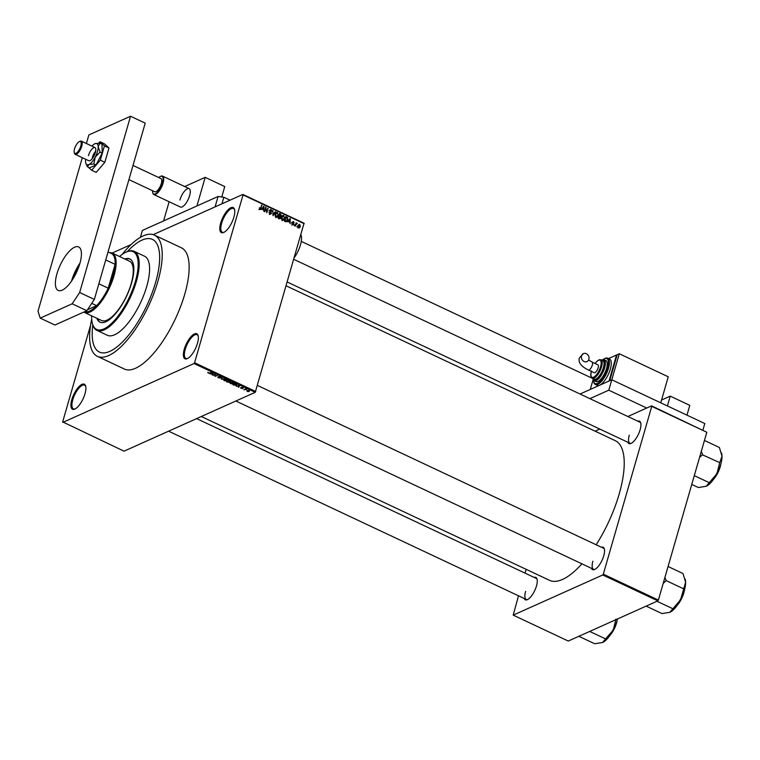 <?xml version="1.0" encoding="UTF-8"?>
<svg xmlns="http://www.w3.org/2000/svg" width="760" height="760" viewBox="0 0 760 760"><rect width="100%" height="100%" fill="white"/><g stroke="black" fill="none" stroke-linecap="round" stroke-linejoin="round"><path stroke-width="1.14" d="M233.89 217.132A13.832 5.13 115.2 0 1 223.744 232.446A13.832 5.13 115.2 0 1 220.695 223.05A13.832 5.13 115.2 0 1 228.18 209.684A13.832 5.13 115.2 0 1 234.545 209.484A13.832 5.13 115.2 0 1 233.89 217.132M234.65 209.94A13.11 4.854 -64.8 0 0 233.482 208.525A13.11 4.854 -64.8 0 0 221.654 223.184A13.11 4.854 -64.8 0 0 222.319 232.237A13.11 4.854 -64.8 0 0 224.152 232.237M197.467 343.32A13.832 5.13 115.2 0 1 187.321 358.625A13.832 5.13 115.2 0 1 184.272 349.239A13.832 5.13 115.2 0 1 191.767 335.873A13.832 5.13 115.2 0 1 198.123 335.673A13.832 5.13 115.2 0 1 197.467 343.32M198.227 336.119A13.11 4.854 -64.8 0 0 197.059 334.704A13.11 4.854 -64.8 0 0 185.231 349.363A13.11 4.854 -64.8 0 0 185.905 358.425A13.11 4.854 -64.8 0 0 187.739 358.416M84.996 393.756A13.832 5.13 115.2 0 1 74.85 409.07A13.832 5.13 115.2 0 1 71.801 399.674A13.832 5.13 115.2 0 1 79.296 386.308A13.832 5.13 115.2 0 1 85.652 386.108A13.832 5.13 115.2 0 1 84.996 393.756M85.756 386.565A13.11 4.854 -64.8 0 0 84.588 385.149A13.11 4.854 -64.8 0 0 72.76 399.808A13.11 4.854 -64.8 0 0 73.435 408.861A13.11 4.854 -64.8 0 0 75.259 408.861M534.128 577.41A12.378 4.588 115.2 0 1 537.054 579.12A12.378 4.588 115.2 0 1 536.475 585.96A12.378 4.588 115.2 0 1 527.392 599.659A12.378 4.588 115.2 0 1 524.21 598.49M525.625 591.385A11.647 4.322 -64.8 0 0 526.224 599.44A11.647 4.322 -64.8 0 0 527.811 599.45M637.783 421.183A12.378 4.588 115.2 0 1 640.718 422.892A12.378 4.588 115.2 0 1 640.129 429.733A12.378 4.588 115.2 0 1 631.056 443.431A12.378 4.588 115.2 0 1 627.864 442.263M629.289 435.157A11.647 4.322 -64.8 0 0 629.878 443.213A11.647 4.322 -64.8 0 0 631.465 443.222M601.397 547.238A12.378 4.588 115.2 0 1 604.333 548.948A12.378 4.588 115.2 0 1 603.744 555.788A12.378 4.588 115.2 0 1 594.672 569.487A12.378 4.588 115.2 0 1 591.48 568.318M592.904 561.212A11.647 4.322 -64.8 0 0 593.494 569.269A11.647 4.322 -64.8 0 0 595.08 569.278M91.694 319.152A66.984 24.833 -64.8 0 0 97.403 356.354A66.984 24.833 -64.8 0 0 157.861 281.418A66.984 24.833 -64.8 0 0 154.441 235.125A66.984 24.833 -64.8 0 0 122.141 254.448M97.403 356.354L124.326 369.018A66.984 24.833 -64.8 0 0 184.784 294.082A66.984 24.833 -64.8 0 0 181.364 247.788L154.441 235.125M596.172 544.778A77.178 28.614 -64.8 0 0 619.191 493.99A77.178 28.614 -64.8 0 0 615.258 440.658L286.263 285.874M92.805 324.995A62.253 23.085 -64.8 0 0 99.418 352.07A62.253 23.085 -64.8 0 0 155.6 282.425A62.253 23.085 -64.8 0 0 152.427 239.409A62.253 23.085 -64.8 0 0 127.348 251.579A62.253 23.085 -64.8 0 1 152.427 239.409A62.253 23.085 -64.8 0 1 155.6 282.425A62.253 23.085 -64.8 0 1 99.418 352.07A62.253 23.085 -64.8 0 1 92.805 324.995M112.138 253.052L131.062 244.558M140.419 237.329L142.415 230.413L218.091 196.469L215.089 206.881L153.188 234.641L242.858 194.427L304.048 223.212L255.237 392.322L194.047 363.536L194.579 362.729L255.769 391.523M247.228 391.2L246.99 390.507L248.985 390.602L249.175 391.514L247.161 391.428L246.99 390.507M248.985 390.602L249.175 391.514L249.375 390.839M243.988 389.909L245.366 388.93L246.534 389.538L244.112 389.49M240.968 388.255L242.041 388.388L241.338 387.467L242.715 387.657L243.114 388.303L241.766 387.638L242.421 388.673L240.521 387.78M241.851 387.847L241.338 387.467M242.715 387.657L243.209 387.99M242.696 388.132L242.535 387.572M234.004 385.206L232.864 384.674L235.296 383.581L236.958 384.408L236.711 385.349L234.07 384.978M236.958 384.408L236.711 385.349L236.977 384.417M227.677 382.233L226.47 381.662L228.902 380.57L230.565 381.919L229.577 382.47L227.743 382.005M230.109 381.14L230.689 381.51M221.426 379.287L222.319 377.473L221.493 379.059L225.083 378.774L221.426 379.287L221.73 378.233L221.493 379.059M213.123 375.383L215.156 374.11L215.27 375.953L217.607 375.259L215.175 376.352L215.061 374.509L213.237 374.974M207.755 372.542L209.048 373.065L211.489 372.381L209.836 373.122L208.145 373.074L208.059 372.334M90.582 325.185L62.671 421.885L124.023 451.174L255.237 392.322M62.833 422.389L194.047 363.536M209.855 373.844L213.475 373.312L212.287 374.984L212.268 374.309L209.931 373.578M218.272 377.834L217.797 376.856L219.792 377.91L218.918 376.456L220.695 376.684L221.141 377.558L219.298 376.647L220.191 378.09L218.339 377.587M218.225 377.026L218.585 377.72M219.792 377.91L218.918 376.456M220.695 376.684L221.141 377.558L221.284 377.074M220.723 377.387L220.486 376.589M223.725 379.715L226.879 379.591L227.126 380.855L224.38 380.712L223.639 380.009L224.095 379.459M227.611 380.427L227.126 380.855L227.392 379.924M230.128 382.717L233.273 382.603L233.519 383.866L230.774 383.714L230.042 383.021L230.489 382.47M234.004 383.439L233.519 383.866L233.795 382.935M236.113 386.194L239.723 385.662L238.535 387.344L238.516 386.669L236.189 385.938M297.369 226.404L297.179 227.05L297.369 226.404L296.856 226.632M296.115 224.599L295.231 226.138L296.191 222.822L296.428 223.535L297.378 223.516L295.611 224.827M295.916 223.763L296.533 223.402M297.378 223.516L295.783 224.228M294.699 225.141L294.51 225.796L294.699 225.141L294.187 225.368M292.476 224.903L293.797 224.314L292.552 224.941L291.906 223.43L292.714 224.475L293.388 224.209L292.372 222.034L293.522 221.502L294.148 222.87L292.78 222.148L293.797 224.314L292.552 224.941M292.21 224.703L293.388 224.209M292.372 222.034L293.522 221.502L292.381 222.015M293.398 221.977L292.324 222.357M288.467 221.407L290.244 218.614L290.168 223.754L289.816 222.043L287.764 221.72M283.091 220.295L283.736 220.001L282.416 220.172L281.513 218.937L281.58 217.189L282.767 215.479L283.774 215.507L284.591 218.548L283.413 220.2M276.688 217.284L277.343 216.989L276.022 217.16L275.11 215.925L275.177 214.177L276.374 212.468L277.372 212.496L278.198 215.536L277.02 217.189M259.787 209.523L259.359 207.708L260.481 208.857L261.611 205.143L261.108 208.42L259.787 209.523L260.414 209.56M259.426 209.237L260.481 208.857M304.209 223.706L243.019 194.921L194.579 362.729M262.209 209.057L263.986 206.264L263.91 211.403L263.558 209.693L261.506 209.37M265.8 208.145L264.746 211.793L265.677 207.052L266.674 211.679L268.118 208.211L266.808 212.762L265.8 208.145L265.287 208.373M271.51 213.541L269.914 214.291L269.069 212.144L270.104 213.778L271.12 213.37L269.724 210.311L271.197 209.589L271.976 211.498L271.054 210.121L270.113 210.511L271.51 213.541L270.056 214.348M269.524 214.035L271.12 213.37M270.322 209.532L271.197 209.589L269.962 210.292M271.054 210.121L269.658 210.71M275.595 211.726L273.058 215.697L272.83 210.425L272.992 215.07L274.863 212.049M280.877 217.863L279.309 218.642L278.103 218.072L279.414 213.522L280.62 214.092L281.361 215.736L280.668 216.495L280.877 217.863L279.414 218.69M280.221 218.747L279.309 218.642M279.281 217.113L280.221 216.695M287.774 220.01L286.644 221.711L284.497 221.084L285.808 216.534L287.489 217.417L287.774 220.01L287.242 220.248M300.39 226.641L298.803 227.876L298.214 225.653L299.791 224.447L300.39 226.641L299.849 226.888M299.554 227.905L298.803 227.876M299.05 224.428L299.791 224.447L298.442 225.055M518.491 595.802L513.209 615.135L568.281 641.041L657.846 600.875L602.775 574.968L603.307 574.161L658.378 600.067L657.846 600.875M513.209 615.135L602.775 574.968M627.845 416.508L651.586 405.859L706.819 432.259L658.378 600.067M706.819 432.259L651.747 406.353L603.307 574.161M595.118 431.186L599.82 429.067M526.129 569.316L525.036 573.125M201.314 416.508L549.547 580.336A77.178 28.614 -64.8 0 0 581.922 563.825M651.747 406.353L651.586 405.859M604.438 549.394A11.647 4.322 -64.8 0 0 603.411 548.178L257.526 385.453M537.158 579.567A11.647 4.322 -64.8 0 0 536.142 578.35L196.612 418.617M640.822 423.349A11.647 4.322 -64.8 0 0 639.797 422.132L293.911 259.397M243.019 194.921L242.858 194.427M259.274 208.05L259.758 207.832M261.497 205.561L262 205.333M263.245 206.596L263.986 206.264M263.245 207.432L262.495 208.582L263.587 209.095L263.673 206.653L262.523 207.755M261.81 208.895L262.495 208.582M263.026 206.939L263.673 206.653M262.922 209.389L263.587 209.095M265.544 207.499L266.085 207.252M267.615 208.439L268.118 208.211M269.002 212.486L269.477 212.268M275.709 213.018L277.372 212.496M277.656 215.783L278.198 215.536M276.811 216.163L275.947 217.616M275.614 216.885L277.808 215.346L277.941 214.234L277.219 213.028L275.072 213.626M277.219 213.028L275.566 214.377L276.174 216.629L276.925 216.648L275.538 217.265M275.082 214.586L275.566 214.377M279.965 214.386L280.62 214.092M279.651 214.234L279.252 215.593L280.411 216.087L280.953 215.631L280.326 214.557L279.138 214.462M278.749 215.821L279.252 215.593M279.699 216.41L280.953 215.631M279.101 216.125L278.644 217.721L279.889 218.243L280.488 217.683L279.87 216.486L278.597 216.353M278.131 217.949L278.644 217.721M279.158 218.576L280.488 217.683M278.806 218.405L279.471 218.111M282.102 216.03L283.774 215.507M284.059 218.794L284.591 218.548M283.204 219.174L282.349 220.628M282.007 219.887L284.212 218.348L284.344 217.246L283.623 216.039L281.466 216.638M283.623 216.039L281.96 217.379L282.568 219.64L283.328 219.649L281.931 220.276M281.476 217.597L281.96 217.379M286.928 217.673L287.489 217.417M286.045 217.246L285.038 220.732L286.909 220.865L287.261 217.92L285.541 217.474M284.534 220.96L285.038 220.732M285.085 221.359L286.909 220.865M289.503 218.946L290.244 218.614M289.503 219.782L288.752 220.941L289.835 221.445L289.93 219.004L288.781 220.105M288.069 221.245L288.752 220.941M289.284 219.298L289.93 219.004M289.18 221.739L289.835 221.445M296.067 223.231L296.58 223.003M298.462 227.63L299.991 226.489L299.649 224.922L297.834 225.539M299.649 224.922L298.604 225.834L299.383 227.411L297.996 228.038M298.12 226.052L298.604 225.834M212.6 373.882L212.287 374.984M212.401 373.464L211.337 373.616L212.42 374.119L213.047 373.34L212.477 373.207M215.327 374.186L214.757 376.152M227.135 380.304L227.278 379.829L227.135 380.323L224.475 379.639L224.656 380.579L226.746 380.674L226.66 379.497M224.58 379.297L224.656 380.579M229.007 380.883L228.275 381.206L230.137 381.757L229.073 380.655M230.137 381.757L229.748 380.969M227.99 381.339L227.145 381.719L229.188 382.29L228.114 380.921M228.826 381.463L229.188 382.29M233.529 383.353L230.879 382.651L231.059 383.591L233.139 383.676L233.054 382.508M230.973 382.308L231.059 383.591M235.4 383.895L233.538 384.731L236.322 385.168L236.597 384.503L235.467 383.667M236.673 384.237L236.322 385.168M238.858 386.232L238.535 387.344M238.659 385.823L237.585 385.966L238.668 386.479L239.295 385.7L238.735 385.558M248.767 391.343L248.729 390.716L247.38 390.688L247.418 391.315L248.767 391.343L248.786 390.516M247.475 390.365L247.418 391.315M71.991 280.411A23.37 8.664 115.2 0 1 79.734 263.967M79.069 266.038A22.933 8.502 -64.8 0 0 73.169 278.578M84.654 311.695A32.034 11.875 -64.8 0 0 89.509 311.115A32.034 11.875 -64.8 0 0 96.624 305.662A32.034 11.875 -64.8 0 0 108.214 288.192A32.034 11.875 -64.8 0 0 115.102 264.347A32.034 11.875 -64.8 0 0 111.644 253.622L108.043 251.93M109.706 252.709A32.766 12.15 115.2 0 1 112.337 253.137A32.766 12.15 115.2 0 1 111.977 281.846A32.766 12.15 115.2 0 1 89.936 312.056A32.766 12.15 115.2 0 1 84.436 312.436A32.766 12.15 115.2 0 1 83.809 312.075M87.476 309.766L96.624 305.662L91.732 303.354M98.857 283.784L108.214 288.192L115.102 264.347L105.735 259.939M96.881 318.288A34.95 12.958 -64.8 0 0 100.026 322.183A34.95 12.958 -64.8 0 0 131.566 283.081A34.95 12.958 -64.8 0 0 129.789 258.932A34.95 12.958 -64.8 0 0 124.773 258.989M97.489 318.573A34.95 12.958 -64.8 0 0 100.339 322.316M91.637 315.818A42.959 15.931 -64.8 0 0 92.387 323.494A42.959 15.931 -64.8 0 0 112.129 322.876A42.959 15.931 -64.8 0 0 135.384 281.371A42.959 15.931 -64.8 0 0 125.922 252.206A42.959 15.931 -64.8 0 0 119.538 256.519M125.922 252.206L126.72 251.845A43.691 16.198 115.2 0 1 134.121 251.313A43.691 16.198 115.2 0 1 136.344 281.504A43.691 16.198 115.2 0 1 96.919 330.372A43.691 16.198 115.2 0 1 92.615 324.339L92.387 323.494M96.919 330.372L107.322 335.274A43.691 16.198 -64.8 0 0 146.746 286.397A43.691 16.198 -64.8 0 0 144.523 256.205L134.121 251.313M112.337 253.137L129.466 261.193A32.766 12.15 115.2 0 1 131.138 283.841A32.766 12.15 115.2 0 1 101.574 320.492L84.436 312.436M130.083 259.084A34.95 12.958 -64.8 0 0 125.391 259.274M699.58 457.32L702.468 454.822A22.61 8.379 -64.8 0 0 702.525 454.613A22.61 8.379 -64.8 0 0 702.582 454.394L701.271 451.469M691.761 484.424L698.373 487.531L706.249 486.248A19.703 7.306 -64.8 0 0 706.278 486.238L709.222 482.666L694.288 475.646M702.468 454.822L719.72 462.64L716.917 473.803L709.222 482.666M704.453 440.448L719.378 447.478L722 456.209L719.72 462.64M706.278 486.238L706.278 486.238A19.703 7.306 -64.8 0 0 716.917 473.803A19.703 7.306 -64.8 0 0 722 456.209A19.703 7.306 -64.8 0 0 721.658 453.549A19.703 7.306 -64.8 0 0 721.582 453.311M669.892 612.294A19.703 7.306 115.2 0 1 669.864 612.303L669.892 612.294A19.703 7.306 115.2 0 0 680.542 599.858A19.703 7.306 -64.8 0 0 684.332 590.501A19.703 7.306 -64.8 0 0 685.615 582.264L680.542 599.858L669.864 612.303L661.998 613.586L646.142 606.128M656.982 601.264L672.837 608.722M663.195 583.376L666.207 580.63L683.344 588.696M666.207 580.63L664.886 577.514M668.068 566.504L682.993 573.524L685.615 582.264A19.703 7.306 -64.8 0 0 685.273 579.605A19.703 7.306 -64.8 0 0 685.197 579.367M615.942 619.106L613.263 630.031A19.703 7.306 -64.8 0 0 617.063 620.663A19.703 7.306 -64.8 0 0 617.51 618.963M589.712 631.436L605.568 638.894L602.585 642.475L594.719 643.758L578.864 636.3M602.614 642.466A19.703 7.306 115.2 0 1 602.585 642.475L602.614 642.466A19.703 7.306 115.2 0 0 613.263 630.031L605.568 638.894M160.569 176.358A10.194 3.781 115.2 0 1 160.816 176.234A10.194 3.781 115.2 0 1 162.545 176.111A10.194 3.781 115.2 0 1 163.039 183.226A10.194 3.781 115.2 0 1 157.633 192.926A10.194 3.781 115.2 0 1 153.862 194.56L180.424 207.052A10.194 3.781 -64.8 0 0 189.62 195.652A10.194 3.781 -64.8 0 0 189.097 188.613A10.194 3.781 -64.8 0 0 179.901 200.013M169.129 201.742L163.59 220.913L196.916 205.969L205.181 177.355L184.699 186.532M221.749 196.982L224.76 186.561L205.181 177.355M79.857 263.54A24.025 8.911 115.2 0 1 58.178 290.424A24.025 8.911 115.2 0 1 56.943 273.819A24.025 8.911 115.2 0 1 78.631 246.933A24.025 8.911 115.2 0 1 79.857 263.54M71.526 281.105A24.025 8.911 115.2 0 1 71.63 280.725A24.025 8.911 115.2 0 1 79.962 263.159M86.403 143.507L88.872 134.928L130.53 116.242L145.217 123.148L94.344 299.421L86.849 310.707L54.919 325.023L40.233 318.117L72.171 303.791L79.657 292.505L94.344 299.421M130.53 116.242L79.657 292.505M40.233 318.117L38 311.191L82.308 157.681M86.849 310.707L72.171 303.791M294.5 257.345A16.748 6.213 -64.8 0 0 300.979 234.916M88.473 167.295L91.675 170.25L100.329 160.151L104.852 162.279L108.974 148.01L104.433 143.839L99.912 141.702L98.686 143.127M100.329 160.151L104.443 145.882L108.974 148.01M104.443 145.882L99.912 141.702M91.675 170.25L96.197 172.377L104.852 162.279M95.684 151.116A7.277 2.698 -64.8 0 0 92.321 157.529A7.277 2.698 -64.8 0 1 95.684 151.116M85.994 163.685L87.466 166.829L88.872 164.54A11.647 4.322 -64.8 0 0 95.18 157.177A11.647 4.322 -64.8 0 0 97.432 151.639A11.647 4.322 -64.8 0 0 98.182 146.775L99.892 143.136L102.001 144.134L102.201 153.102L95.997 164.948L93.879 163.951L95.18 157.177L100.092 152.105L98.182 146.775A11.647 4.322 -64.8 0 0 95.237 143.583A11.647 4.322 -64.8 0 0 94.876 143.725A11.647 4.322 -64.8 0 0 91.922 146.11M79.353 141.607A6.555 2.432 -64.8 0 0 78.043 142.576A6.555 2.432 -64.8 0 0 74.243 152.475A6.555 2.432 -64.8 0 0 77.311 152.332A6.555 2.432 -64.8 0 0 81.073 144.932A6.555 2.432 -64.8 0 0 79.353 141.607L80.161 141.246A7.277 2.698 115.2 0 1 81.386 141.151A7.277 2.698 115.2 0 1 81.747 146.233A7.277 2.698 115.2 0 1 77.881 153.159A7.277 2.698 115.2 0 1 75.192 154.327L88.778 160.721A7.277 2.698 -64.8 0 0 95.342 152.579A7.277 2.698 -64.8 0 0 94.971 147.544A7.277 2.698 -64.8 0 0 88.407 155.686M100.092 152.105L102.201 153.102M99.892 143.136L94.876 143.725M87.466 166.829L89.576 167.817L95.997 164.948M85.719 159.286A11.647 4.322 -64.8 0 0 85.566 161.49A11.647 4.322 -64.8 0 0 85.889 163.447A11.647 4.322 -64.8 0 0 88.872 164.54L93.879 163.951M580.042 394.022L611.79 379.781L608.788 390.184L646.722 408.034M589.903 398.658L608.788 390.184M619.305 353.761L617.215 354.702L609.71 380.712L611.79 379.781L660.744 402.809L668.249 376.789L619.305 353.761L611.79 379.781L704.795 423.538L702.933 430.017M218.091 196.469L223.848 197.267L230.033 200.174M223.848 197.267L221.958 203.794M152.56 190.732A9.756 3.619 -64.8 0 0 152.722 192.641A9.756 3.619 -64.8 0 0 157.291 192.423A9.756 3.619 -64.8 0 0 162.887 181.412A9.756 3.619 -64.8 0 0 160.341 176.453A9.756 3.619 -64.8 0 0 158.755 177.555M128.924 179.607L154.736 191.757A7.277 2.698 -64.8 0 0 157.424 190.579A7.277 2.698 -64.8 0 0 161.291 183.663A7.277 2.698 -64.8 0 0 160.939 178.581L133.009 165.442M153.862 194.56A10.194 3.781 115.2 0 1 152.864 193.154A10.194 3.781 115.2 0 1 152.798 192.888M75.192 154.327A7.277 2.698 115.2 0 1 74.471 153.32L74.243 152.475M667.394 405.935L670.225 396.14L661.542 400.026M686.973 415.15L689.804 405.346L670.225 396.14M581.533 355.87A4.37 3.724 -114.2 0 1 583.414 353.609A4.37 3.724 -114.2 0 1 587.651 354.654A4.37 3.724 -114.2 0 1 588.876 359.328A4.37 3.724 -114.2 0 1 586.995 361.579A4.37 3.724 -114.2 0 1 582.749 360.534A4.37 3.724 -114.2 0 1 581.533 355.87M592.097 362.073L597.911 364.809A4.37 1.615 115.2 0 1 597.864 368.638A4.37 1.615 115.2 0 1 594.928 372.666A4.37 1.615 115.2 0 1 594.197 372.723L588.383 369.987A4.37 1.615 115.2 0 0 589.114 369.93A4.37 1.615 115.2 0 0 592.325 365.094A4.37 1.615 115.2 0 0 592.097 362.073L588.62 359.983M603.364 367.735A10.194 3.781 -64.8 0 0 602.841 360.696L601.008 359.831A10.194 3.781 115.2 0 1 601.521 366.871A10.194 3.781 115.2 0 1 592.325 378.28L594.158 379.145A10.194 3.781 -64.8 0 0 603.364 367.735M606.499 368.581A11.647 4.322 -64.8 0 0 605.91 360.525L604.077 359.66A11.647 4.322 115.2 0 1 604.665 367.716A11.647 4.322 115.2 0 1 594.149 380.75L595.992 381.615A11.647 4.322 -64.8 0 0 606.499 368.581M610.337 369.103A14.563 5.396 -64.8 0 0 609.596 359.043L607.762 358.178A14.563 5.396 115.2 0 1 608.503 368.239A14.563 5.396 115.2 0 1 595.365 384.531L597.198 385.396A14.563 5.396 -64.8 0 0 599.64 385.225A14.563 5.396 -64.8 0 0 610.337 369.103M593.075 379.724L590.273 389.433L609.017 381.026L616.521 355.005L617.053 355.262M608.589 358.568L616.521 355.005M260.576 208.658L261.108 208.42M279.328 216.239L279.984 215.935M286.245 217.341L286.9 217.046M292.666 223.126L293.217 222.88M221.986 377.901L221.73 378.822M720.812 464.123A13.395 4.969 115.2 0 1 720.195 466.82M715.407 476.491A13.832 5.13 -64.8 0 0 719.967 466.801M720.167 466.944A13.395 4.969 115.2 0 1 713.887 478.847M679.022 602.547A13.832 5.13 -64.8 0 0 683.582 592.857M683.781 593A13.395 4.969 115.2 0 1 677.502 604.903M684.428 590.178A13.395 4.969 115.2 0 1 683.81 592.876M611.753 632.719A13.832 5.13 -64.8 0 0 616.312 623.029M616.503 623.162A13.395 4.969 115.2 0 1 610.223 635.075M617.149 620.35A13.395 4.969 115.2 0 1 616.54 623.038M593.475 380.256A13.832 5.13 -64.8 0 0 599.393 382.09A13.832 5.13 -64.8 0 0 607.544 368.115A13.832 5.13 -64.8 0 0 603.26 359.452M592.847 378.527A10.925 4.047 -64.8 0 0 597.92 378.005A10.925 4.047 -64.8 0 0 603.706 367.584A10.925 4.047 -64.8 0 0 601.521 360.078M591.375 371.393A9.462 3.505 -64.8 0 0 593.778 377.14A9.462 3.505 -64.8 0 0 600.561 366.738A9.462 3.505 -64.8 0 0 600.191 360.259A9.462 3.505 -64.8 0 0 595.099 363.489M260.3 209.009L258.913 209.636M270.75 213.826L269.363 214.453M270.455 210.064L269.069 210.691M280.649 216.049L279.262 216.676M280.117 218.206L278.72 218.823M286.558 221.169L285.171 221.787M293.142 224.513L291.755 225.141M292.961 221.929L291.574 222.547M296.599 223.744L295.212 224.371M224.114 379.952L224.276 379.382M230.508 382.964L230.679 382.394M236.74 384.826L236.882 384.351M247.085 390.934L247.237 390.412M287.365 282.074L629.878 443.213M720.917 463.714L720.214 466.887L713.64 479.199M721.658 453.549L721.487 452.941M593.494 569.269L235.866 401.014M677.255 605.245L683.829 592.942L684.542 589.769M685.273 579.605L685.102 578.996M168.587 431.186L526.224 599.44M609.986 635.417L616.559 623.114L617.262 619.942M85.889 163.447L86.155 164.131M160.341 176.453L160.816 176.234M81.386 141.151L94.971 147.544M592.61 378.442L301.255 241.376M189.097 188.613L162.545 176.111M152.722 192.641L152.864 193.154M588.383 369.987C581.134 366.481 578.122 362.501 579.339 358.017L583.414 353.609M607.762 358.178L605.986 357.969L603.06 359.442M604.077 359.66L601.274 359.955M601.008 359.831L599.393 359.727L597.635 360.658L595.033 363.46M591.451 370.88C590.302 374.462 590.596 376.931 592.325 378.28M592.6 378.404L594.149 380.75M593.332 380.104L594.073 383.315L595.365 384.531"/></g></svg>

